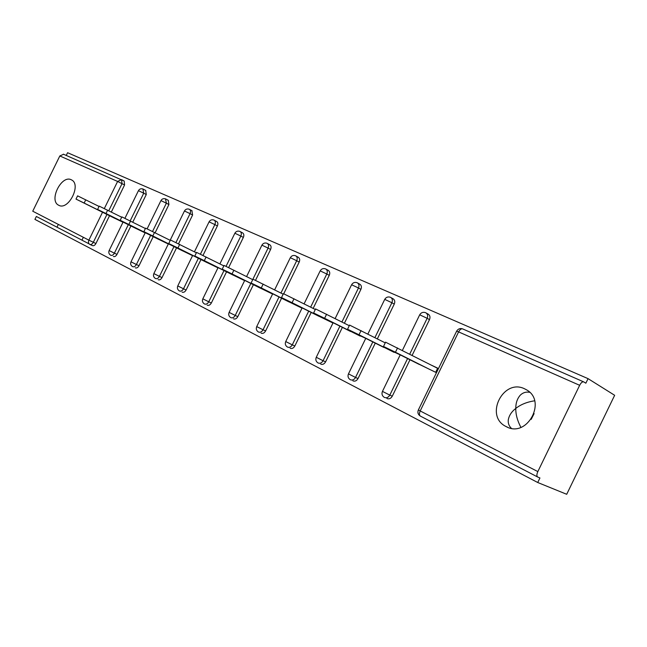 <?xml version="1.0" encoding="UTF-8"?>
<svg xmlns="http://www.w3.org/2000/svg" width="647" height="647" viewBox="0 0 647 647"><rect width="100%" height="100%" fill="white"/><g stroke="black" fill="none" stroke-linecap="round" stroke-linejoin="round"><path stroke-width="0.97" d="M511.365 428.314C509.035 426.09 507.992 423.348 508.251 420.081C508.995 415.617 511.502 411.735 515.78 408.435C515.764 402.952 517.309 398.479 520.406 395.034C523.091 392.535 526.189 391.637 529.707 392.325M506.366 426.713C527.168 438.318 547.378 400.728 526.254 389.672L524.725 388.871C503.512 378.05 484.352 415.463 505.55 426.284L506.366 426.713M58.764 205.277C68.315 210.849 81.619 184.719 71.647 179.971L71.259 179.769C61.546 174.569 48.606 200.449 58.553 205.172L58.764 205.277M579.655 385.305C580.974 382.822 582.276 381.657 583.578 381.819L585.858 383.186L588.058 378.649L614.65 395.293L566.707 494.292L537.73 482.508L539.938 477.963L537.714 477.041C536.573 476.241 536.614 474.421 537.835 471.59L579.655 385.305L458.602 331.895L420.194 410.95L537.835 471.59M89.108 243.87L36.345 216.47L34.914 219.39L537.73 482.508M106.949 214.448L93.314 242.31C92.27 244.137 91.106 244.833 89.812 244.396C88.413 243.523 88.097 242.107 88.874 240.15L32.738 211.213L59.823 155.951L63.608 154.269M66.253 155.426L67.587 152.708L588.058 378.649M431.873 365.393L437.679 368.159L435.674 372.3L413.498 361.544M121.717 179.72L124.2 181.047L124.58 184.969L111.333 212.046M109.529 215.726L95.926 243.523C94.883 245.342 93.718 246.03 92.432 245.601L89.941 244.453M130.896 225.973L117.002 254.376C115.934 256.236 114.729 256.94 113.387 256.479M145.688 190.444L146.271 194.553L132.748 222.188M153.218 236.673L139.016 265.715C137.924 267.615 136.671 268.327 135.272 267.842M168.277 200.335L168.916 204.557L155.118 232.774M176.55 247.866L162.025 277.579C160.909 279.52 159.615 280.232 158.151 279.722M191.892 210.679L192.604 215.014L178.515 243.846M200.966 259.576L186.118 289.985C184.961 291.967 183.627 292.695 182.098 292.153M216.608 221.5L216.794 221.597C218.015 222.519 218.209 223.975 217.384 225.957L202.988 255.436M226.555 271.845L211.351 302.99C210.17 305.02 208.779 305.748 207.177 305.182M242.496 232.839L242.698 232.944C243.968 233.899 244.186 235.395 243.353 237.425L228.634 267.591M253.389 284.712L237.821 316.626C236.608 318.704 235.16 319.44 233.486 318.842M269.645 244.728L269.864 244.841C271.198 245.844 271.441 247.38 270.592 249.459L255.516 280.345M281.566 298.218L265.618 330.949C264.364 333.076 262.868 333.82 261.105 333.181M298.146 257.207L298.388 257.328C299.787 258.379 300.054 259.965 299.189 262.084L283.742 293.762M311.199 312.428L294.838 345.999C293.552 348.183 291.991 348.935 290.139 348.256M328.118 270.325L328.377 270.462C329.849 271.562 330.14 273.196 329.25 275.363L313.156 308.409M342.384 327.374L325.603 361.851C324.276 364.091 322.651 364.851 320.702 364.132M359.651 284.138L359.942 284.284C361.487 285.432 361.802 287.122 360.905 289.346L344.406 323.233M375.268 343.136L358.034 378.56C356.667 380.857 354.968 381.625 352.922 380.857M392.899 298.696L393.214 298.857C394.84 300.062 395.188 301.801 394.266 304.082L377.347 338.858M409.98 359.772L392.268 396.199C390.861 398.56 389.082 399.328 386.922 398.512M427.982 314.062L428.338 314.24C430.045 315.501 430.425 317.297 429.487 319.634L412.131 355.349M378.6 344.811L399.741 354.645M345.555 328.959L365.571 338.284M314.199 313.924L332.962 323.023M284.429 299.642L302.003 308.166M256.107 286.063L272.589 294.045M229.143 273.131L244.615 280.62M203.441 260.798L217.966 267.842M178.912 249.038L192.563 255.646M155.474 237.789L168.317 244.016M133.056 227.04L145.146 232.896M111.599 216.745L122.987 222.261M534.115 413.611L531.163 419.385M534.608 400.792C526.917 401.997 520.641 404.545 515.78 408.435C515.691 414.436 517.39 420.744 520.9 427.352M385.572 342.19L437.607 368.313M397.549 347.932L395.454 352.243L383.501 346.452L419.11 364.358M395.454 352.243L429.867 369.518M349.582 325.093L385.248 342.87M361.058 330.593L359.012 334.782L347.56 329.234L383.914 347.463M359.012 334.782L394.088 352.348M315.582 308.934L349.283 325.7M326.598 314.224L324.616 318.3L313.617 312.97L350.585 331.474M324.616 318.3L360.225 336.1M283.426 293.657L315.315 309.492M294.021 298.744L292.088 302.707L281.51 297.58L318.979 316.31M292.088 302.707L328.126 320.702M252.953 279.18L283.176 294.167M263.159 284.09L261.283 287.939L251.093 282.998L288.966 301.906M261.283 287.939L297.66 306.08M233.89 270.179L232.063 273.94L222.228 269.168L224.056 265.424L252.726 279.65M222.228 269.168L260.434 288.214M232.063 273.94L268.699 292.185M196.583 252.395L223.83 265.885M206.102 256.98L204.315 260.644L194.812 256.026L233.268 275.177M204.315 260.644L241.137 278.954M170.46 239.98L196.389 252.807M179.664 244.42L177.925 247.995L168.73 243.531L207.372 262.755M177.925 247.995L214.877 266.354M154.504 232.467L152.797 235.953L143.893 231.626L145.591 228.148L170.274 240.369M143.893 231.626L182.664 250.899M152.797 235.953L189.83 254.336M121.862 216.891L145.405 228.52M130.508 221.072L128.842 224.477L120.205 220.279L159.057 239.568M128.842 224.477L165.907 242.86M99.217 206.134L121.701 217.23M107.612 210.194L105.987 213.518L97.6 209.442L136.493 228.739M105.987 213.518L143.044 231.885M85.744 199.802L84.15 203.053L75.998 199.09L77.591 195.847L99.064 206.45M75.998 199.09L114.891 218.379M84.15 203.053L121.159 221.387M583.578 381.819L462.54 328.854L583.545 381.811M537.56 476.96L420.445 416.134C419.183 415.277 419.102 413.554 420.194 410.95L418.383 409.899M420.275 416.037C418.019 414.549 417.38 412.519 418.358 409.955L456.661 331.118C458.068 328.862 460.025 328.11 462.54 328.854C461.149 328.619 459.831 329.63 458.602 331.895L456.612 331.215M95.926 243.523L88.874 240.15L102.525 212.256M104.329 208.569L117.608 181.443L59.823 155.951M124.58 184.969L117.608 181.443L121.523 179.615L122.04 183.619L108.753 210.76M429.487 319.634L427.149 318.3L409.729 354.127M407.57 358.567L389.801 395.115L392.268 396.199M384.447 397.436C386.615 398.253 388.394 397.476 389.801 395.115L382.458 391.386M402.394 350.391L419.701 314.806L427.149 318.3C428.088 315.962 427.707 314.159 426.001 312.889L425.386 312.598C422.952 311.878 421.06 312.614 419.701 314.806L419.652 314.895M425.645 312.711L428.338 314.24M394.266 304.082L391.88 302.731L374.912 337.621M372.818 341.915L355.526 377.452L358.034 378.56M360.905 289.346L358.478 287.988L341.931 321.98M339.901 326.137L323.063 360.719L325.603 361.851M329.25 275.363L326.8 274.005L310.649 307.139M308.684 311.175L292.274 344.851L294.838 345.999M299.189 262.084L296.706 260.717L280.944 293.042M279.035 296.957L263.03 329.776L265.618 330.949M270.592 249.459L268.084 248.084L252.694 279.633M250.834 283.443L235.225 315.445L237.821 316.626M243.353 237.425L240.838 236.058L226.046 266.346M223.991 270.567L208.746 301.801L211.351 302.99M217.384 225.957L214.861 224.59L200.408 254.174M198.394 258.299L183.497 288.788L186.118 289.985M192.604 215.014L190.064 213.647L175.927 242.576M173.97 246.58L159.413 276.374L162.025 277.579M168.916 204.557L166.376 203.19L152.538 231.489M150.63 235.395L136.396 264.51L139.016 265.715M146.271 194.553L143.723 193.194L130.168 220.902M128.316 224.687L114.382 253.171L117.002 254.376M350.407 379.749C352.453 380.517 354.168 379.749 355.526 377.452L348.474 373.877M367.86 334.046L384.73 299.375L391.88 302.731C392.802 300.451 392.454 298.704 390.837 297.499L390.246 297.216C387.885 296.52 386.049 297.24 384.73 299.375L384.69 299.448M390.513 297.337L393.214 298.857M318.162 362.999C320.103 363.719 321.745 362.959 323.063 360.719L316.278 357.29M335.146 318.55L351.604 284.753L358.478 287.988C359.384 285.756 359.061 284.065 357.524 282.917L356.966 282.65C354.669 281.979 352.882 282.674 351.604 284.753L351.572 284.817M357.233 282.771L359.942 284.284M287.575 347.115C289.419 347.795 290.988 347.035 292.274 344.851L285.731 341.551M304.106 303.839L320.176 270.875L326.8 274.005C327.681 271.821 327.39 270.187 325.926 269.087L325.392 268.828C323.152 268.173 321.413 268.861 320.176 270.875L320.144 270.939M325.659 268.95L328.377 270.462M258.517 332.024C260.28 332.663 261.784 331.911 263.03 329.776L256.713 326.598M274.627 289.864L290.317 257.7L296.706 260.717C297.571 258.59 297.313 257.005 295.914 255.953L295.396 255.702C293.22 255.064 291.522 255.735 290.317 257.7L290.285 257.757M295.671 255.832L298.388 257.328M230.882 317.669C232.556 318.267 234.004 317.531 235.225 315.445L229.119 312.38M246.588 276.568L261.914 245.164L268.084 248.084C268.942 246.006 268.699 244.461 267.365 243.458L266.871 243.223C264.744 242.601 263.094 243.248 261.914 245.164L261.889 245.221M267.146 243.345L269.864 244.841M204.565 304.001C206.167 304.567 207.558 303.831 208.746 301.801L202.834 298.833M219.891 263.903L234.869 233.227L240.838 236.058C241.671 234.02 241.46 232.524 240.183 231.561L239.705 231.335C237.627 230.728 236.009 231.359 234.869 233.227L234.845 233.276M239.98 231.456L242.698 232.944M179.478 290.964C181.006 291.506 182.349 290.778 183.497 288.788L177.771 285.925C176.971 288.004 177.48 289.646 179.292 290.875M194.432 251.82L209.078 221.848L214.861 224.59C215.677 222.6 215.483 221.145 214.27 220.223L213.801 219.996C211.771 219.406 210.194 220.02 209.078 221.848L209.054 221.889M214.084 220.126L216.794 221.597M155.531 278.525C156.995 279.035 158.289 278.323 159.413 276.374L153.857 273.6M170.137 240.296L184.46 210.979L190.064 213.647C190.873 211.698 190.695 210.283 189.539 209.393L189.086 209.183C187.088 208.601 185.552 209.199 184.46 210.979L184.444 211.019M189.361 209.304L192.07 210.768M132.651 266.645C134.05 267.13 135.296 266.418 136.396 264.51L131.001 261.817M147.12 228.86L160.941 200.602L166.376 203.19L165.462 198.847C163.513 198.273 162.001 198.855 160.941 200.602L160.917 200.635M165.737 198.969L168.438 200.424M110.766 255.282C112.109 255.735 113.314 255.031 114.382 253.171L109.141 250.551M124.911 218.322L138.442 190.671L143.723 193.194L142.874 188.956C140.957 188.398 139.477 188.964 138.442 190.671L138.426 190.703M143.149 189.078L145.842 190.525M58.335 224.412L56.976 227.186M59.071 205.422L58.553 205.172M507.774 427.335L505.55 426.284M124.2 181.047L63.357 154.164M400.21 354.88L382.434 391.435C381.487 393.926 382.102 395.891 384.278 397.347M365.749 338.373L348.45 373.926C347.528 376.336 348.118 378.252 350.229 379.66M333.1 322.74L316.254 357.33C315.356 359.675 315.93 361.536 317.984 362.91M302.133 307.899L285.715 341.592C284.842 343.872 285.4 345.684 287.389 347.018M272.71 293.803L256.697 326.638C255.848 328.854 256.39 330.625 258.331 331.927M244.728 280.394L229.103 312.412C228.27 314.579 228.803 316.294 230.696 317.572M218.071 267.623L202.818 298.865C202.01 300.976 202.535 302.659 204.379 303.904M192.66 255.444L177.763 285.95M168.406 243.822L153.84 273.616C153.072 275.63 153.574 277.231 155.345 278.436M145.235 232.718L130.993 261.841C130.241 263.806 130.726 265.375 132.465 266.548M123.067 222.091L109.133 250.575C108.397 252.492 108.882 254.028 110.58 255.185M83.358 237.303L81.959 240.158M383.501 346.452L385.596 342.158M347.56 329.234L349.598 325.053M313.617 312.97L315.599 308.902M281.51 297.58L283.435 293.625M251.093 282.998L252.969 279.156M194.812 256.026L196.591 252.379M168.73 243.531L170.468 239.964M120.205 220.279L121.871 216.882M97.6 209.442L99.226 206.126"/></g></svg>
